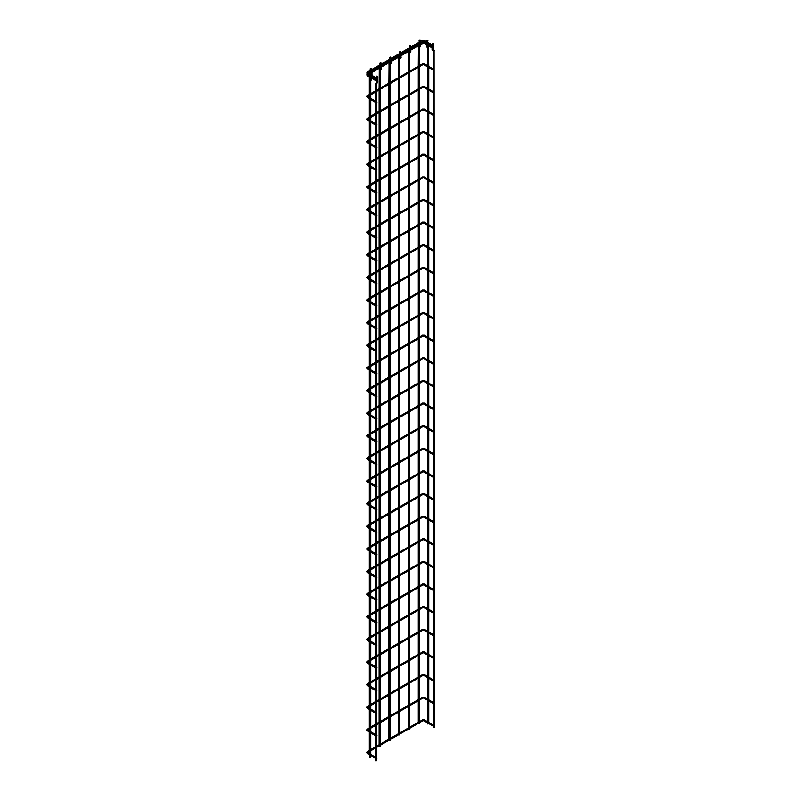 <?xml version="1.0" encoding="UTF-8"?>
<svg xmlns="http://www.w3.org/2000/svg" width="801" height="801" viewBox="0 0 801 801"><rect width="100%" height="100%" fill="white"/><g stroke="black" fill="none" stroke-linecap="round" stroke-linejoin="round"><path stroke-width="1.2" d="M433.001 69.797L434.022 69.527L433.151 70.067L423.859 64.701L424.49 64.03M422.588 64.671L422.327 63.79L424.38 63.79L434.022 69.527M376.981 102.148L376.5 102.738L376.981 102.148M433.001 92.425L434.022 92.145L433.151 92.686L423.859 87.319L424.49 86.648M422.588 87.289L422.327 86.408L424.38 86.408L434.022 92.145M376.981 124.776L376.5 125.356L376.981 124.776M433.001 115.044L434.022 114.773L433.151 115.304L423.859 109.937L424.49 109.266M422.588 109.917L422.327 109.026L424.38 109.026L434.022 114.773M376.981 147.394L376.5 147.975L376.981 147.394M433.001 137.662L434.022 137.392L433.151 137.932L423.859 132.555L424.49 131.885M422.588 132.535L422.327 131.644L424.38 131.644L434.022 137.392M376.981 170.012L376.5 170.603L376.981 170.012M433.001 160.29L434.022 160.01L433.151 160.55L423.859 155.184L424.49 154.513M422.588 155.154L422.327 154.273L424.38 154.273L434.022 160.01M376.981 192.63L376.5 193.221L376.981 192.63M433.001 182.908L434.022 182.638L433.151 183.169L423.859 177.802L424.49 177.131M422.588 177.772L422.327 176.891L424.38 176.891L434.022 182.638M376.981 215.259L376.5 215.839L376.981 215.259M433.001 205.527L434.022 205.256L433.151 205.797L423.859 200.42L424.49 199.749M422.588 200.4L422.327 199.509L424.38 199.509L434.022 205.256M376.981 237.877L376.5 238.468L376.981 237.877M433.001 228.155L434.022 227.874L433.151 228.415L423.859 223.048L424.49 222.378M422.588 223.018L422.327 222.137L424.38 222.137L434.022 227.874M376.981 260.495L376.5 261.086L376.981 260.495M433.001 250.773L434.022 250.503L433.151 251.033L423.859 245.667L424.49 244.996M422.588 245.637L422.327 244.756L424.38 244.756L434.022 250.503M376.981 283.123L376.5 283.704L376.981 283.123M433.001 273.391L434.022 273.121L433.151 273.652L423.859 268.285L424.49 267.614M422.588 268.265L422.327 267.374L424.38 267.374L434.022 273.121M376.981 305.742L376.5 306.322L376.981 305.742M433.001 296.01L434.022 295.739L433.151 296.28L423.859 290.913L424.49 290.242M422.588 290.883L422.327 289.992L424.38 289.992L434.022 295.739M376.981 328.36L376.5 328.951L376.981 328.36M433.001 318.638L434.022 318.357L433.151 318.898L423.859 313.531L424.49 312.861M422.588 313.501L422.327 312.62L424.38 312.62L434.022 318.357M376.981 350.978L376.5 351.569L376.981 350.978M433.001 341.256L434.022 340.986L433.151 341.516L423.859 336.15L424.49 335.479M422.588 336.13L422.327 335.239L424.38 335.239L434.022 340.986M376.981 373.606L376.5 374.187L376.981 373.606M433.001 363.874L434.022 363.604L433.151 364.145L423.859 358.768L424.49 358.097M422.588 358.748L422.327 357.857L424.38 357.857L434.022 363.604M376.981 396.225L376.5 396.815L376.981 396.225M433.001 386.503L434.022 386.222L433.151 386.763L423.859 381.396L424.49 380.725M422.588 381.366L422.327 380.485L424.38 380.485L434.022 386.222M376.981 418.843L376.5 419.434L376.981 418.843M433.001 409.121L434.022 408.85L433.151 409.381L423.859 404.014L424.49 403.344M422.588 403.984L422.327 403.103L424.38 403.103L434.022 408.85M376.981 441.471L376.5 442.052L376.981 441.471M433.001 431.739L434.022 431.469L433.151 432.009L423.859 426.633L424.49 425.962M422.588 426.613L422.327 425.721L424.38 425.721L434.022 431.469M376.981 464.089L376.5 464.67L376.981 464.089M433.001 454.357L434.022 454.087L433.151 454.628L423.859 449.261L424.49 448.59M422.588 449.231L422.327 448.35L424.38 448.35L434.022 454.087M376.981 486.708L376.5 487.298L376.981 486.708M433.001 476.985L434.022 476.705L433.151 477.246L423.859 471.879L424.49 471.208M422.588 471.849L422.327 470.968L424.38 470.968L434.022 476.705M376.981 509.326L376.5 509.917L376.981 509.326M433.001 499.604L434.022 499.333L433.151 499.864L423.859 494.497L424.49 493.827M422.588 494.477L422.327 493.586L424.38 493.586L434.022 499.333M376.981 531.954L376.5 532.535L376.981 531.954M433.001 522.222L434.022 521.952L433.151 522.492L423.859 517.116L424.49 516.445M422.588 517.096L422.327 516.204L424.38 516.204L434.022 521.952M376.981 554.572L376.5 555.163L376.981 554.572M433.001 544.85L434.022 544.57L433.151 545.111L423.859 539.744L424.49 539.073M422.588 539.714L422.327 538.833L424.38 538.833L434.022 544.57M376.981 577.191L376.5 577.781L376.981 577.191M433.001 567.468L434.022 567.198L433.151 567.729L423.859 562.362L424.49 561.691M422.588 562.332L422.327 561.451L424.38 561.451L434.022 567.198M376.981 599.819L376.5 600.4L376.981 599.819M433.001 590.087L434.022 589.816L433.151 590.357L423.859 584.98L424.49 584.309M422.588 584.96L422.327 584.069L424.38 584.069L434.022 589.816M376.981 622.437L376.5 623.028L376.981 622.437M433.001 612.715L434.022 612.435L433.151 612.975L423.859 607.609L424.49 606.938M422.588 607.579L422.327 606.697L424.38 606.697L434.022 612.435M376.981 645.055L376.5 645.646L376.981 645.055M433.001 635.333L434.022 635.063L433.151 635.593L423.859 630.227L424.49 629.556M422.588 630.197L422.327 629.316L424.38 629.316L434.022 635.063M376.981 667.684L376.5 668.264L376.981 667.684M433.001 657.951L434.022 657.681L433.151 658.212L423.859 652.845L424.49 652.174M422.588 652.825L422.327 651.934L424.38 651.934L434.022 657.681M376.981 690.302L376.5 690.883L376.981 690.302M433.001 680.57L434.022 680.299L433.151 680.84L423.859 675.473L424.49 674.802M422.588 675.443L422.327 674.552L424.38 674.552L434.022 680.299M376.981 712.92L376.5 713.511L376.981 712.92M433.001 703.198L434.022 702.918L433.151 703.458L423.859 698.092L424.49 697.421M422.588 698.061L422.327 697.18L424.38 697.18L434.022 702.918M376.981 735.538L376.5 736.129L376.981 735.538M433.001 725.816L434.022 725.546L433.151 726.076L423.859 720.71L424.49 720.039M422.588 720.69L422.327 719.799L424.38 719.799L434.022 725.546M376.981 758.167L376.5 758.747L376.981 758.167M369.481 751.779L369.722 752.289M369.481 75.344L370.382 76.345M370.853 68.435L370.322 68.746M379.274 746.121L380.024 746.121M380.645 68.516L381.546 68.736L381.166 69.447L380.024 70.098L379.504 69.186L380.024 70.098L381.166 69.447L380.495 68.696M379.504 69.186L380.495 68.616L379.123 69.897L380.085 70.067M380.645 62.778L380.115 63.089M389.066 740.464L389.817 740.464M390.437 62.858L391.339 63.079L390.958 63.79L389.817 64.45L389.296 63.529L389.817 64.45L390.958 63.79L390.287 63.039M389.296 63.529L390.287 62.959L388.916 64.24L389.887 64.41M390.437 57.131L389.917 57.432M398.868 734.807L399.609 734.807M400.24 57.211L401.131 57.422L400.76 58.133L399.619 58.793L399.088 57.882L399.619 58.793L400.76 58.133L400.079 57.382M399.088 57.882L400.079 57.302L398.708 58.593L399.679 58.753M400.23 51.474L399.709 51.775M408.66 729.16L409.401 729.16M410.032 51.554L410.933 51.765L410.553 52.476L409.411 53.136L408.88 52.225L409.411 53.136L410.553 52.476L409.882 51.725M408.88 52.225L409.882 51.654L408.51 52.936L409.471 53.096M410.032 45.817L409.501 46.118M418.452 723.503L419.203 723.503M419.824 45.897L420.725 46.108L420.345 46.818L419.203 47.479L418.683 46.568L419.203 47.479L420.345 46.818L419.674 46.078M418.683 46.568L419.674 45.997L418.302 47.279L419.273 47.439M419.824 40.16L419.293 40.461M369.872 757.225L370.613 757.225M370.853 69.667L371.754 69.887L371.754 73.031L371.243 72.741L371.764 73.041L371.233 73.952L370.713 73.652L371.243 72.741L371.093 74.683M375.569 760.519L376.32 760.519M376.87 77.206L376.941 76.035L376.41 76.946L377.692 76.826M376.941 77.246L377.461 76.335L376.941 76.035L377.842 77.046L377.692 81.332M427.894 723.724L428.645 723.724M427.834 47.67L426.753 47.049L427.424 46.298M426.522 46.128L427.894 47.71L428.415 46.798L427.424 46.218L428.415 46.798L427.894 47.71L428.645 47.289M427.273 40.39L427.804 40.691M433.601 727.018L434.342 727.018M433.531 50.964L432.45 50.343L432.971 49.412M432.23 49.412L433.591 50.994L434.122 50.083L433.131 49.512L434.122 50.083L433.591 50.994L434.342 50.583M432.981 43.675L433.501 43.985M433.231 46.508L433.862 45.837L433.231 46.508M377.431 78.718L376.8 79.389L377.431 78.718M433.231 48.38L433.862 47.71L433.231 48.38M377.431 80.591L376.8 81.261L377.431 80.591M424.119 64.671L422.858 64.701L376.47 91.474M376.47 90.263L422.217 64.03M367.719 96.801L366.968 95.92M369.722 95.369L367.349 97.452M424.119 87.289L422.858 87.319L376.47 114.092M376.47 112.881L422.217 86.648M367.719 119.429L366.968 118.538M369.722 117.997L367.349 120.07M424.119 109.917L422.858 109.937L376.47 136.721M376.47 135.499L422.217 109.266M367.719 142.047L366.968 141.166M369.722 140.616L367.349 142.688M424.119 132.535L422.858 132.555L376.47 159.339M376.47 158.127L422.217 131.885M369.722 163.234L367.629 164.445L366.968 163.784M367.719 164.666L367.349 165.316M424.119 155.154L422.858 155.184L376.47 181.957M376.47 180.746L422.217 154.513M369.722 185.862L367.629 187.064L366.968 186.403M367.719 187.284L367.349 187.935M424.119 177.772L422.858 177.802L376.47 204.585M376.47 203.364L422.217 177.131M367.719 209.912L366.968 209.031M369.722 208.48L367.349 210.553M424.119 200.4L422.858 200.42L376.47 227.204M376.47 225.982L422.217 199.749M367.719 232.53L366.968 231.649M369.722 231.099L367.349 233.171M424.119 223.018L422.858 223.048L376.47 249.822M376.47 248.61L422.217 222.378M367.719 255.149L366.968 254.267M369.722 253.727L367.349 255.799M424.119 245.637L422.858 245.667L376.47 272.44M376.47 271.229L422.217 244.996M367.719 277.777L366.968 276.896M369.722 276.345L367.349 278.418M424.119 268.265L422.858 268.285L376.47 295.068M376.47 293.847L422.217 267.614M367.719 300.395L366.968 299.514M369.722 298.963L367.349 301.036M424.119 290.883L422.858 290.913L376.47 317.687M376.47 316.475L422.217 290.242M369.722 321.581L367.629 322.793L366.968 322.132M367.719 323.013L367.349 323.664M424.119 313.501L422.858 313.531L376.47 340.305M376.47 339.093L422.217 312.861M369.722 344.21L367.629 345.411L366.968 344.75M367.719 345.631L367.349 346.282M424.119 336.13L422.858 336.15L376.47 362.933M376.47 361.712L422.217 335.479M367.719 368.26L366.968 367.379M369.722 366.828L367.349 368.901M424.119 358.748L422.858 358.768L376.47 385.551M376.47 384.33L422.217 358.097M367.719 390.878L366.968 389.997M369.722 389.446L367.349 391.519M424.119 381.366L422.858 381.396L376.47 408.17M376.47 406.958L422.217 380.725M367.719 413.496L366.968 412.615M369.722 412.074L367.349 414.147M424.119 403.984L422.858 404.014L376.47 430.788M376.47 429.576L422.217 403.344M367.719 436.124L366.968 435.243M369.722 434.693L367.349 436.765M424.119 426.613L422.858 426.633L376.47 453.416M376.47 452.195L422.217 425.962M367.719 458.743L366.968 457.862M369.722 457.311L367.349 459.384M424.119 449.231L422.858 449.261L376.47 476.034M376.47 474.823L422.217 448.59M369.722 479.929L367.629 481.141L366.968 480.48M367.719 481.361L367.349 482.012M424.119 471.849L422.858 471.879L376.47 498.653M376.47 497.441L422.217 471.208M369.722 502.557L367.629 503.759L366.968 503.098M367.719 503.989L367.349 504.63M424.119 494.477L422.858 494.497L376.47 521.281M376.47 520.059L422.217 493.827M367.719 526.607L366.968 525.726M369.722 525.176L367.349 527.248M424.119 517.096L422.858 517.116L376.47 543.899M376.47 542.688L422.217 516.445M367.719 549.226L366.968 548.345M369.722 547.794L367.349 549.876M424.119 539.714L422.858 539.744L376.47 566.517M376.47 565.306L422.217 539.073M367.719 571.844L366.968 570.963M369.722 570.422L367.349 572.495M424.119 562.332L422.858 562.362L376.47 589.146M376.47 587.924L422.217 561.691M367.719 594.472L366.968 593.591M369.722 593.04L367.349 595.113M424.119 584.96L422.858 584.98L376.47 611.764M376.47 610.542L422.217 584.309M367.719 617.09L366.968 616.209M369.722 615.659L367.349 617.731M424.119 607.579L422.858 607.609L376.47 634.382M376.47 633.17L422.217 606.938M369.722 638.287L367.629 639.488L366.968 638.828M367.719 639.709L367.349 640.359M424.119 630.197L422.858 630.227L376.47 657M376.47 655.789L422.217 629.556M369.722 660.905L367.629 662.107L366.968 661.456M367.719 662.337L367.349 662.978M424.119 652.825L422.858 652.845L376.47 679.628M376.47 678.407L422.217 652.174M367.719 684.955L366.968 684.074M369.722 683.523L367.349 685.596M424.119 675.443L422.858 675.473L376.47 702.247M376.47 701.035L422.217 674.802M367.719 707.573L366.968 706.692M369.722 706.142L367.349 708.224M424.119 698.061L422.858 698.092L376.47 724.865M376.47 723.653L422.217 697.421M367.719 730.192L366.968 729.31M369.722 728.77L367.349 730.842M424.119 720.69L422.858 720.71L376.47 747.493M376.47 746.272L422.217 720.039M367.719 752.82L366.968 751.939M369.722 751.388L367.349 753.461M369.511 75.184L370.292 75.725M370.843 69.647L371.504 69.627M371.043 68.325L371.374 69.347M379.274 69.687L379.123 88.731M380.645 64.01L381.546 64.23L381.386 68.516M380.645 63.99L381.296 63.97M380.835 62.668L381.166 63.69M389.066 64.03L388.916 83.074M390.437 58.353L391.339 58.573L391.188 62.858M390.437 58.343L391.098 58.313M390.628 57.011L390.958 58.032M398.868 58.373L398.708 77.417M400.24 52.706L401.131 52.916L400.981 57.211M400.23 52.686L400.89 52.656M400.43 51.364L400.76 52.375M408.66 52.716L408.51 71.76M410.032 47.049L410.933 47.259L410.773 51.554M410.022 47.029L410.683 47.009M410.222 45.707L410.553 46.728M418.452 47.059L418.302 66.113M419.824 41.392L420.725 41.602L420.575 45.897M419.824 41.372L420.485 41.352M420.014 40.05L420.345 41.071M369.962 80.751L370.613 80.791M370.092 80.47L370.623 80.771M371.233 78.488L371.764 78.798M371.223 78.047L371.974 78.478M371.173 73.912L371.984 73.532M375.669 84.035L376.32 84.085M375.799 83.755L376.32 84.065M376.941 81.782L377.461 82.082M376.941 81.332L377.842 81.552L376.47 84.295L376.47 760.74M426.623 41.572L426.372 46.338L427.273 46.128M427.083 40.28L426.372 41.832L427.474 41.712L427.424 46.338M426.753 41.292L427.474 41.712L427.994 40.801M432.78 43.564L432.069 45.126L432.069 49.632L433.131 49.632L433.171 45.006L432.32 44.866M432.45 44.586L433.171 45.006L433.691 44.095M424.119 41.241L424.49 40.601M422.588 41.241L422.217 40.601M367.949 73.241L367.208 72.36M367.789 73.021L367.579 73.892M424.119 43.124L424.49 42.483M422.588 43.124L422.217 42.483M367.949 75.124L367.739 74.163M368.44 74.563L367.579 75.765M375.419 90.863L370.773 93.547M369.722 94.158L366.498 96.581L369.722 98.994M375.419 92.085L370.773 94.768M369.722 97.782L367.559 96.581M370.773 98.393L375.419 101.076M369.872 99.084L375.419 102.288M375.419 113.492L370.773 116.175M369.722 116.776L366.498 119.199L369.722 121.622M375.419 114.703L370.773 117.387M369.722 120.4L367.559 119.199M370.773 121.011L375.419 123.694M369.872 121.702L375.419 124.906M375.419 136.11L370.773 138.793M369.722 139.404L366.498 141.817L369.722 144.24M375.419 137.321L370.773 140.005M369.722 143.019L367.559 141.817M370.773 143.629L375.419 146.313M369.872 144.33L375.419 147.534M375.419 158.728L370.773 161.412M369.722 162.022L366.498 164.445L369.722 166.858M375.419 159.95L370.773 162.633M369.722 165.647L367.559 164.445M370.773 166.248L375.419 168.931M369.872 166.948L375.419 170.152M375.419 181.356L370.773 184.04M369.722 184.641L366.498 187.064L369.722 189.477M375.419 182.568L370.773 185.251M369.722 188.265L367.559 187.064M370.773 188.876L375.419 191.559M369.872 189.567L375.419 192.771M375.419 203.975L370.773 206.658M369.722 207.269L366.498 209.682L369.722 212.105M375.419 205.186L370.773 207.87M369.722 210.883L367.559 209.682M370.773 211.494L375.419 214.177M369.872 212.195L375.419 215.389M375.419 226.593L370.773 229.276M369.722 229.887L366.498 232.3L369.722 234.723M375.419 227.814L370.773 230.498M369.722 233.512L367.559 232.3M370.773 234.112L375.419 236.796M369.872 234.813L375.419 238.017M375.419 249.211L370.773 251.894M369.722 252.505L366.498 254.928L369.722 257.341M375.419 250.433L370.773 253.116M369.722 256.13L367.559 254.928M370.773 256.741L375.419 259.424M369.872 257.431L375.419 260.635M375.419 271.839L370.773 274.523M369.722 275.123L366.498 277.546L369.722 279.97M375.419 273.051L370.773 275.734M369.722 278.748L367.559 277.546M370.773 279.359L375.419 282.042M369.872 280.06L375.419 283.254M375.419 294.458L370.773 297.141M369.722 297.752L366.498 300.165L369.722 302.588M375.419 295.669L370.773 298.352M369.722 301.366L367.559 300.165M370.773 301.977L375.419 304.66M369.872 302.678L375.419 305.882M375.419 317.076L370.773 319.759M369.722 320.37L366.498 322.793L369.722 325.206M375.419 318.297L370.773 320.981M369.722 323.994L367.559 322.793M370.773 324.605L375.419 327.289M369.872 325.296L375.419 328.5M375.419 339.704L370.773 342.387M369.722 342.988L366.498 345.411L369.722 347.834M375.419 340.916L370.773 343.599M369.722 346.613L367.559 345.411M370.773 347.223L375.419 349.907M369.872 347.914L375.419 351.118M375.419 362.322L370.773 365.006M369.722 365.616L366.498 368.029L369.722 370.452M375.419 363.534L370.773 366.217M369.722 369.231L367.559 368.029M370.773 369.842L375.419 372.525M369.872 370.543L375.419 373.747M375.419 384.941L370.773 387.624M369.722 388.235L366.498 390.648L369.722 393.071M375.419 386.162L370.773 388.845M369.722 391.859L367.559 390.648M370.773 392.46L375.419 395.143M369.872 393.161L375.419 396.365M375.419 407.559L370.773 410.242M369.722 410.853L366.498 413.276L369.722 415.689M375.419 408.78L370.773 411.464M369.722 414.477L367.559 413.276M370.773 415.088L375.419 417.772M369.872 415.779L375.419 418.983M375.419 430.187L370.773 432.87M369.722 433.471L366.498 435.894L369.722 438.317M375.419 431.399L370.773 434.082M369.722 437.096L367.559 435.894M370.773 437.706L375.419 440.39M369.872 438.407L375.419 441.601M375.419 452.805L370.773 455.489M369.722 456.099L366.498 458.512L369.722 460.935M375.419 454.017L370.773 456.7M369.722 459.724L367.559 458.512M370.773 460.325L375.419 463.008M369.872 461.026L375.419 464.23M375.419 475.424L370.773 478.107M369.722 478.718L366.498 481.141L369.722 483.554M375.419 476.645L370.773 479.328M369.722 482.342L367.559 481.141M370.773 482.953L375.419 485.636M369.872 483.644L375.419 486.848M375.419 498.052L370.773 500.735M369.722 501.336L366.498 503.759L369.722 506.182M375.419 499.263L370.773 501.947M369.722 504.96L367.559 503.759M370.773 505.571L375.419 508.255M369.872 506.262L375.419 509.466M375.419 520.67L370.773 523.353M369.722 523.964L366.498 526.377L369.722 528.8M375.419 521.882L370.773 524.565M369.722 527.579L367.559 526.377M370.773 528.189L375.419 530.873M369.872 528.89L375.419 532.094M375.419 543.288L370.773 545.972M369.722 546.582L366.498 549.005L369.722 551.418M375.419 544.51L370.773 547.193M369.722 550.207L367.559 549.005M370.773 550.808L375.419 553.491M369.872 551.509L375.419 554.713M375.419 565.917L370.773 568.6M369.722 569.201L366.498 571.624L369.722 574.037M375.419 567.128L370.773 569.811M369.722 572.825L367.559 571.624M370.773 573.436L375.419 576.119M369.872 574.127L375.419 577.331M375.419 588.535L370.773 591.218M369.722 591.829L366.498 594.242L369.722 596.665M375.419 589.746L370.773 592.43M369.722 595.443L367.559 594.242M370.773 596.054L375.419 598.737M369.872 596.755L375.419 599.949M375.419 611.153L370.773 613.836M369.722 614.447L366.498 616.86L369.722 619.283M375.419 612.375L370.773 615.058M369.722 618.072L367.559 616.86M370.773 618.672L375.419 621.356M369.872 619.373L375.419 622.577M375.419 633.771L370.773 636.455M369.722 637.065L366.498 639.488L369.722 641.901M375.419 634.993L370.773 637.676M369.722 640.69L367.559 639.488M370.773 641.301L375.419 643.984M369.872 641.991L375.419 645.195M375.419 656.399L370.773 659.083M369.722 659.684L366.498 662.107L369.722 664.53M375.419 657.611L370.773 660.294M369.722 663.308L367.559 662.107M370.773 663.919L375.419 666.602M369.872 664.62L375.419 667.814M375.419 679.018L370.773 681.701M369.722 682.312L366.498 684.725L369.722 687.148M375.419 680.229L370.773 682.913M369.722 685.926L367.559 684.725M370.773 686.537L375.419 689.22M369.872 687.238L375.419 690.442M375.419 701.636L370.773 704.319M369.722 704.93L366.498 707.353L369.722 709.766M375.419 702.857L370.773 705.541M369.722 708.555L367.559 707.353M370.773 709.155L375.419 711.849M369.872 709.856L375.419 713.06M375.419 724.264L370.773 726.948M369.722 727.548L366.498 729.971L369.722 732.394M375.419 725.476L370.773 728.159M369.722 731.173L367.559 729.971M370.773 731.784L375.419 734.467M369.872 732.474L375.419 735.678M375.419 746.882L370.773 749.566M369.722 750.177L366.498 752.59L369.722 755.013M375.419 748.094L370.773 750.777M369.722 753.791L367.559 752.59M370.773 754.402L375.419 757.085M369.872 755.103L375.419 758.307M369.321 750.397L369.321 732.164M369.321 730.943L369.321 728.99M369.321 727.779L369.321 709.546M369.321 708.324L369.321 706.372M369.321 705.16L369.321 686.918M369.321 685.706L369.321 683.754M369.321 682.532L369.321 664.299M369.321 663.088L369.321 661.125M369.321 659.914L369.321 641.681M369.321 640.46L369.321 638.507M369.321 637.296L369.321 619.053M369.321 617.841L369.321 615.889M369.321 614.667L369.321 596.435M369.321 595.223L369.321 593.271M369.321 592.049L369.321 573.816M369.321 572.595L369.321 570.642M369.321 569.431L369.321 551.198M369.321 549.977L369.321 548.024M369.321 546.813L369.321 528.57M369.321 527.358L369.321 525.406M369.321 524.184L369.321 505.952M369.321 504.74L369.321 502.778M369.321 501.566L369.321 483.333M369.321 482.112L369.321 480.159M369.321 478.948L369.321 460.705M369.321 459.494L369.321 457.541M369.321 456.32L369.321 438.087M369.321 436.875L369.321 434.913M369.321 433.701L369.321 415.469M369.321 414.247L369.321 412.295M369.321 411.083L369.321 392.84M369.321 391.629L369.321 389.676M369.321 388.455L369.321 370.222M369.321 369.011L369.321 367.058M369.321 365.837L369.321 347.604M369.321 346.382L369.321 344.43M369.321 343.218L369.321 324.986M369.321 323.764L369.321 321.812M369.321 320.6L369.321 302.357M369.321 301.146L369.321 299.194M369.321 297.972L369.321 279.739M369.321 278.528L369.321 276.565M369.321 275.354L369.321 257.121M369.321 255.899L369.321 253.947M369.321 252.736L369.321 234.493M369.321 233.281L369.321 231.329M369.321 230.107L369.321 211.875M369.321 210.663L369.321 208.711M369.321 207.489L369.321 189.256M369.321 188.035L369.321 186.082M369.321 184.871L369.321 166.638M369.321 165.417L369.321 163.464M369.321 162.253L369.321 144.01M369.321 142.798L369.321 140.846M369.321 139.624L369.321 121.392M369.321 120.18L369.321 118.218M369.321 117.006L369.321 98.773M369.321 97.552L369.321 95.599M369.321 94.388L369.321 76.956M369.321 75.735L369.702 74.843M370.382 79.529L370.382 77.557M370.693 72.861L370.132 68.856M379.123 744.74L379.123 723.343M379.123 722.122L379.123 700.715M379.123 699.503L379.123 678.097M379.123 676.885L379.123 655.478M379.123 654.257L379.123 632.85M379.123 631.639L379.123 610.232M379.123 609.02L379.123 587.614M379.123 586.392L379.123 564.985M379.123 563.774L379.123 542.367M379.123 541.156L379.123 519.749M379.123 518.527L379.123 497.131M379.123 495.909L379.123 474.502M379.123 473.291L379.123 451.884M379.123 450.673L379.123 429.266M379.123 428.044L379.123 406.638M379.123 405.426L379.123 384.019M379.123 382.808L379.123 361.401M379.123 360.18L379.123 338.783M379.123 337.561L379.123 316.155M379.123 314.943L379.123 293.536M379.123 292.325L379.123 270.918M379.123 269.697L379.123 248.29M379.123 247.078L379.123 225.672M379.123 224.46L379.123 203.054M379.123 201.832L379.123 180.425M379.123 179.214L379.123 157.807M379.123 156.596L379.123 135.189M379.123 133.967L379.123 112.571M379.123 111.349L379.123 89.942M380.175 746.342L380.175 745.351M380.175 745.17L380.175 722.732M380.175 722.552L380.175 700.114M380.175 699.934L380.175 677.486M380.175 677.306L380.175 654.868M380.175 654.687L380.175 632.249M380.175 632.069L380.175 609.621M380.175 609.451L380.175 587.003M380.175 586.823L380.175 564.385M380.175 564.204L380.175 541.756M380.175 541.586L380.175 519.138M380.175 518.958L380.175 496.52M380.175 496.34L380.175 473.902M380.175 473.721L380.175 451.273M380.175 451.093L380.175 428.655M380.175 428.475L380.175 405.857M380.175 404.815L380.175 383.238M380.175 382.197L380.175 360.61M380.175 359.579L380.175 337.992M380.175 336.951L380.175 315.374M380.175 314.332L380.175 292.745M380.175 291.714L380.175 270.127M380.175 269.096L380.175 247.509M380.175 246.468L380.175 224.891M380.175 223.849L380.175 202.263M380.175 201.231L380.175 179.644M380.175 178.603L380.175 157.026M380.175 155.985L380.175 134.398M380.175 133.366L380.175 111.78M380.175 110.738L380.175 89.161M380.175 88.12L380.175 70.017M380.495 68.736L379.924 63.199M388.916 739.093L388.916 717.686M388.916 716.464L388.916 695.058M388.916 693.846L388.916 672.439M388.916 671.228L388.916 649.821M388.916 648.6L388.916 627.203M388.916 625.981L388.916 604.575M388.916 603.363L388.916 581.957M388.916 580.745L388.916 559.338M388.916 558.117L388.916 536.71M388.916 535.499L388.916 514.092M388.916 512.88L388.916 491.474M388.916 490.252L388.916 468.845M388.916 467.634L388.916 446.227M388.916 445.016L388.916 423.609M388.916 422.387L388.916 400.991M388.916 399.769L388.916 378.362M388.916 377.151L388.916 355.744M388.916 354.533L388.916 333.126M388.916 331.904L388.916 310.498M388.916 309.286L388.916 287.879M388.916 286.668L388.916 265.261M388.916 264.04L388.916 242.643M388.916 241.421L388.916 220.015M388.916 218.803L388.916 197.396M388.916 196.185L388.916 174.778M388.916 173.557L388.916 152.15M388.916 150.938L388.916 129.532M388.916 128.32L388.916 106.913M388.916 105.692L388.916 84.285M389.967 740.685L389.967 739.693M389.967 739.513L389.967 717.075M389.967 716.895L389.967 694.457M389.967 694.277L389.967 671.829M389.967 671.659L389.967 649.21M389.967 649.03L389.967 626.592M389.967 626.412L389.967 603.974M389.967 603.794L389.967 581.346M389.967 581.166L389.967 558.728M389.967 558.547L389.967 536.109M389.967 535.929L389.967 513.481M389.967 513.311L389.967 490.863M389.967 490.683L389.967 468.245M389.967 468.064L389.967 445.616M389.967 445.446L389.967 422.998M389.967 422.818L389.967 400.2M389.967 399.158L389.967 377.581M389.967 376.54L389.967 354.953M389.967 353.922L389.967 332.335M389.967 331.304L389.967 309.717M389.967 308.675L389.967 287.098M389.967 286.057L389.967 264.47M389.967 263.439L389.967 241.852M389.967 240.811L389.967 219.234M389.967 218.192L389.967 196.605M389.967 195.574L389.967 173.987M389.967 172.956L389.967 151.369M389.967 150.328L389.967 128.751M389.967 127.709L389.967 106.122M389.967 105.091L389.967 83.504M389.967 82.463L389.967 64.36M390.287 63.079L389.717 57.542M398.708 733.436L398.708 712.029M398.708 710.807L398.708 689.411M398.708 688.189L398.708 666.782M398.708 665.571L398.708 644.164M398.708 642.953L398.708 621.546M398.708 620.324L398.708 598.918M398.708 597.706L398.708 576.299M398.708 575.088L398.708 553.681M398.708 552.46L398.708 531.063M398.708 529.841L398.708 508.435M398.708 507.223L398.708 485.817M398.708 484.605L398.708 463.198M398.708 461.977L398.708 440.57M398.708 439.359L398.708 417.952M398.708 416.74L398.708 395.334M398.708 394.112L398.708 372.705M398.708 371.494L398.708 350.087M398.708 348.876L398.708 327.469M398.708 326.247L398.708 304.851M398.708 303.629L398.708 282.222M398.708 281.011L398.708 259.604M398.708 258.393L398.708 236.986M398.708 235.764L398.708 214.358M398.708 213.146L398.708 191.739M398.708 190.528L398.708 169.121M398.708 167.9L398.708 146.503M398.708 145.281L398.708 123.875M398.708 122.663L398.708 101.256M398.708 100.045L398.708 78.638M399.769 735.028L399.769 734.036M399.769 733.866L399.769 711.418M399.769 711.238L399.769 688.8M399.769 688.62L399.769 666.182M399.769 666.001L399.769 643.553M399.769 643.383L399.769 620.935M399.769 620.755L399.769 598.317M399.769 598.137L399.769 575.689M399.769 575.518L399.769 553.07M399.769 552.89L399.769 530.452M399.769 530.272L399.769 507.834M399.769 507.654L399.769 485.206M399.769 485.026L399.769 462.588M399.769 462.407L399.769 439.969M399.769 439.789L399.769 417.341M399.769 417.171L399.769 394.543M399.769 393.511L399.769 371.924M399.769 370.883L399.769 349.306M399.769 348.265L399.769 326.678M399.769 325.647L399.769 304.06M399.769 303.018L399.769 281.441M399.769 280.4L399.769 258.823M399.769 257.782L399.769 236.195M399.769 235.164L399.769 213.577M399.769 212.535L399.769 190.958M399.769 189.917L399.769 168.33M399.769 167.299L399.769 145.712M399.769 144.671L399.769 123.094M399.769 122.052L399.769 100.465M399.769 99.434L399.769 77.847M399.769 76.816L399.769 58.703M400.079 57.422L399.519 51.885M408.51 727.779L408.51 706.372M408.51 705.16L408.51 683.754M408.51 682.532L408.51 661.125M408.51 659.914L408.51 638.507M408.51 637.296L408.51 615.889M408.51 614.667L408.51 593.271M408.51 592.049L408.51 570.642M408.51 569.431L408.51 548.024M408.51 546.813L408.51 525.406M408.51 524.184L408.51 502.778M408.51 501.566L408.51 480.159M408.51 478.948L408.51 457.541M408.51 456.32L408.51 434.923M408.51 433.701L408.51 412.295M408.51 411.083L408.51 389.676M408.51 388.465L408.51 367.058M408.51 365.837L408.51 344.43M408.51 343.218L408.51 321.812M408.51 320.6L408.51 299.194M408.51 297.972L408.51 276.565M408.51 275.354L408.51 253.947M408.51 252.736L408.51 231.329M408.51 230.107L408.51 208.711M408.51 207.489L408.51 186.082M408.51 184.871L408.51 163.464M408.51 162.253L408.51 140.846M408.51 139.624L408.51 118.218M408.51 117.006L408.51 95.599M408.51 94.388L408.51 72.981M409.561 729.371L409.561 728.389M409.561 728.209L409.561 705.761M409.561 705.591L409.561 683.143M409.561 682.963L409.561 660.525M409.561 660.344L409.561 637.896M409.561 637.726L409.561 615.278M409.561 615.098L409.561 592.66M409.561 592.48L409.561 570.042M409.561 569.861L409.561 547.413M409.561 547.243L409.561 524.795M409.561 524.615L409.561 502.177M409.561 501.997L409.561 479.549M409.561 479.378L409.561 456.93M409.561 456.75L409.561 434.312M409.561 434.132L409.561 411.694M409.561 411.514L409.561 388.885M409.561 387.854L409.561 366.267M409.561 365.236L409.561 343.649M409.561 342.608L409.561 321.031M409.561 319.989L409.561 298.403M409.561 297.371L409.561 275.784M409.561 274.743L409.561 253.166M409.561 252.125L409.561 230.538M409.561 229.507L409.561 207.92M409.561 206.878L409.561 185.301M409.561 184.26L409.561 162.683M409.561 161.642L409.561 140.055M409.561 139.024L409.561 117.437M409.561 116.395L409.561 94.818M409.561 93.777L409.561 72.19M409.561 71.159L409.561 53.046M409.882 51.765L409.311 46.228M418.302 722.122L418.302 700.715M418.302 699.503L418.302 678.097M418.302 676.885L418.302 655.478M418.302 654.257L418.302 632.85M418.302 631.639L418.302 610.232M418.302 609.02L418.302 587.614M418.302 586.392L418.302 564.985M418.302 563.774L418.302 542.367M418.302 541.156L418.302 519.749M418.302 518.527L418.302 497.131M418.302 495.909L418.302 474.502M418.302 473.291L418.302 451.884M418.302 450.673L418.302 429.266M418.302 428.044L418.302 406.638M418.302 405.426L418.302 384.019M418.302 382.808L418.302 361.401M418.302 360.18L418.302 338.783M418.302 337.561L418.302 316.155M418.302 314.943L418.302 293.536M418.302 292.325L418.302 270.918M418.302 269.697L418.302 248.29M418.302 247.078L418.302 225.672M418.302 224.46L418.302 203.054M418.302 201.832L418.302 180.425M418.302 179.214L418.302 157.807M418.302 156.596L418.302 135.189M418.302 133.967L418.302 112.571M418.302 111.349L418.302 89.942M418.302 88.731L418.302 67.324M419.354 723.714L419.354 722.732M419.354 722.552L419.354 700.114M419.354 699.934L419.354 677.486M419.354 677.306L419.354 654.868M419.354 654.687L419.354 632.249M419.354 632.069L419.354 609.621M419.354 609.451L419.354 587.003M419.354 586.823L419.354 564.385M419.354 564.204L419.354 541.756M419.354 541.586L419.354 519.138M419.354 518.958L419.354 496.52M419.354 496.34L419.354 473.902M419.354 473.721L419.354 451.273M419.354 451.103L419.354 428.655M419.354 428.475L419.354 406.037M419.354 405.857L419.354 383.238M419.354 382.197L419.354 360.61M419.354 359.579L419.354 337.992M419.354 336.951L419.354 315.374M419.354 314.332L419.354 292.745M419.354 291.714L419.354 270.127M419.354 269.096L419.354 247.509M419.354 246.468L419.354 224.891M419.354 223.849L419.354 202.263M419.354 201.231L419.354 179.644M419.354 178.603L419.354 157.026M419.354 155.985L419.354 134.398M419.354 133.366L419.354 111.78M419.354 110.738L419.354 89.161M419.354 88.12L419.354 66.543M419.354 65.502L419.354 47.399M419.674 46.108L419.103 40.581M370.773 757.446L370.773 81.001L372.145 78.258M369.722 757.446L369.722 81.001L371.093 77.967M372.145 77.367L372.145 76.696M371.093 76.756L371.093 76.095M371.093 74.873L371.093 73.872M372.145 75.484L371.764 73.041M371.233 73.952L370.713 73.652M375.419 760.74L375.419 84.295L376.79 81.261M376.79 80.671L376.79 79.379M376.79 78.168L376.79 77.156M427.744 723.944L427.744 722.953M427.744 722.782L427.744 700.334M427.744 700.154L427.744 677.716M427.744 677.536L427.744 655.098M427.744 654.918L427.744 632.47M427.744 632.289L427.744 609.851M427.744 609.671L427.744 587.233M427.744 587.053L427.744 564.605M427.744 564.435L427.744 541.987M427.744 541.806L427.744 519.368M427.744 519.188L427.744 496.74M427.744 496.57L427.744 474.122M427.744 473.942L427.744 451.504M427.744 451.323L427.744 428.885M427.744 428.705L427.744 406.257M427.744 406.087L427.744 383.459M427.744 382.427L427.744 360.84M427.744 359.799L427.744 338.222M427.744 337.181L427.744 315.594M427.744 314.563L427.744 292.976M427.744 291.934L427.744 270.358M427.744 269.316L427.744 247.729M427.744 246.698L427.744 225.111M427.744 224.08L427.744 202.493M427.744 201.451L427.744 179.875M427.744 178.833L427.744 157.246M427.744 156.215L427.744 134.628M427.744 133.587L427.744 112.01M427.744 110.969L427.744 89.382M427.744 88.35L427.744 66.763M427.744 65.722L427.744 47.619M428.795 722.352L428.795 700.945M428.795 699.724L428.795 678.327M428.795 677.105L428.795 655.699M428.795 654.487L428.795 633.08M428.795 631.869L428.795 610.462M428.795 609.241L428.795 587.834M428.795 586.622L428.795 565.216M428.795 564.004L428.795 542.597M428.795 541.376L428.795 519.969M428.795 518.758L428.795 497.351M428.795 496.139L428.795 474.733M428.795 473.511L428.795 452.114M428.795 450.893L428.795 429.486M428.795 428.275L428.795 406.868M428.795 405.656L428.795 384.25M428.795 383.028L428.795 361.621M428.795 360.41L428.795 339.003M428.795 337.792L428.795 316.385M428.795 315.163L428.795 293.767M428.795 292.545L428.795 271.139M428.795 269.927L428.795 248.52M428.795 247.309L428.795 225.902M428.795 224.68L428.795 203.274M428.795 202.062L428.795 180.656M428.795 179.444L428.795 158.037M428.795 156.816L428.795 135.409M428.795 134.198L428.795 112.791M428.795 111.579L428.795 90.173M428.795 88.951L428.795 67.554M428.795 66.333L428.415 46.798M433.441 727.238L433.441 726.127M433.441 725.275L433.441 703.498M433.441 702.647L433.441 680.88M433.441 680.029L433.441 658.262M433.441 657.411L433.441 635.644M433.441 634.782L433.441 613.015M433.441 612.164L433.441 590.397M433.441 589.546L433.441 567.779M433.441 566.928L433.441 545.151M433.441 544.3L433.441 522.532M433.441 521.681L433.441 499.914M433.441 499.063L433.441 477.286M433.441 476.435L433.441 454.668M433.441 453.817L433.441 432.049M433.441 431.198L433.441 409.431M433.441 408.57L433.441 386.803M433.441 385.712L433.441 364.185M433.441 363.093L433.441 341.566M433.441 340.475L433.441 318.938M433.441 317.847L433.441 296.32M433.441 295.229L433.441 273.702M433.441 272.61L433.441 251.083M433.441 249.992L433.441 228.455M433.441 227.364L433.441 205.837M433.441 204.746L433.441 183.219M433.441 182.127L433.441 160.59M433.441 159.499L433.441 137.972M433.441 136.881L433.441 115.354M433.441 114.263L433.441 92.726M433.441 91.634L433.441 70.108M433.441 69.016L433.441 50.914M434.502 727.238L434.122 50.083M433.862 45.837L433.131 45.407M432.109 44.826L427.424 42.123M426.412 41.532L424.38 40.36L422.327 40.36L420.685 41.312M432.069 46.017L426.522 42.813M426.372 42.723L423.859 41.272L420.725 42.503M419.674 41.892L410.893 46.959M409.882 47.549L401.091 52.616M400.079 53.206L391.299 58.273M390.287 58.853L381.506 63.93M380.495 64.511L371.714 69.587M370.693 70.168L367.319 72.12L366.738 73.021L367.319 73.912L376.8 79.389M420.575 42.593L410.933 48.16M410.773 48.24L401.131 53.807M400.981 53.897L391.188 59.554M390.287 60.075L381.386 65.211M380.495 65.732L371.594 70.868M370.693 71.389L367.869 73.021M367.839 73.001L377.321 78.478M433.862 47.71L433.131 47.289M432.069 46.678L427.424 43.995M426.372 43.384L424.38 42.243L422.327 42.243L420.725 43.164M432.069 47.9L426.522 44.696M426.372 44.606L423.859 43.154L420.725 44.375M419.674 43.775L410.933 48.821M409.882 49.422L401.131 54.468M400.079 55.079L391.339 60.125M390.287 60.736L381.546 65.782M380.495 66.393L371.754 71.439M370.693 72.05L368.44 73.352M367.389 73.952L366.738 74.893L367.319 75.795L376.8 81.261M420.575 44.466L410.933 50.032M410.773 50.123L401.131 55.69M400.981 55.78L391.188 61.437M390.287 61.947L381.386 67.084M380.495 67.604L371.594 72.741M370.523 73.362L369.491 73.952M377.321 80.35L367.789 74.893"/></g></svg>
